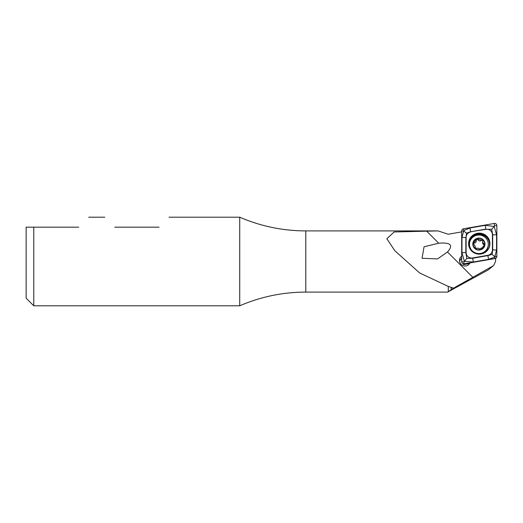 <?xml version="1.0" encoding="UTF-8"?>
<svg xmlns="http://www.w3.org/2000/svg" width="523" height="523" viewBox="0 0 523 523"><rect width="100%" height="100%" fill="white"/><g stroke="black" fill="none" stroke-linecap="round" stroke-linejoin="round"><path stroke-width="0.78" d="M492.856 266.011L453.546 288.153L447.623 292.096L488.325 269.842L493.692 265.423L495.608 261.317L495.608 258.447L470.046 262.886A5.537 5.452 180 0 1 459.514 260.519A5.537 5.452 180 0 1 461.685 256.192M461.685 231.885L448.146 234.239L438.078 230.905L305.798 230.905L305.798 292.096L447.623 292.096M453.546 288.153L448.289 286.408L419.655 272.98L394.865 250.765L386.843 238.717L394.133 231.97L438.078 230.905M438.725 243.221L424.068 246.738L422.054 258.284L437.581 258.911L447.485 251.975C453.618 245.15 450.702 242.227 438.725 243.221L426.415 230.905M305.798 292.096C282.838 292.148 260.814 296.718 239.724 305.798L239.724 217.202C260.814 226.282 282.838 230.852 305.798 230.905M78.757 227.165C91.819 214.11 91.819 214.11 78.757 227.165L26.15 227.165L33.766 227.165L33.766 305.798L239.724 305.798M159.051 227.165C172.113 214.11 172.113 214.11 159.051 227.165L114.753 227.165C101.691 214.11 101.691 214.11 114.753 227.165M33.766 305.798L26.15 298.188L26.15 227.165M461.685 258.31A5.537 5.452 -0 0 0 459.619 261.578M493.692 265.423L488.325 269.842M468.608 243.646A10.663 10.499 -0 0 0 479.271 254.145A10.663 10.499 -0 0 0 489.927 243.646A10.663 10.499 -0 0 0 479.271 233.147A10.663 10.499 -0 0 0 468.608 243.646M470.693 231.983A5.537 5.452 -0 0 0 466.117 237.35L466.117 252.583A5.537 5.452 -0 0 0 472.615 257.95L487.841 255.309A5.537 5.452 -0 0 0 492.418 249.935L492.418 234.709A5.537 5.452 -0 0 0 485.919 229.336L470.641 231.741L466.411 233.153L466.117 237.35M463.515 228.799A2.216 2.184 -0 0 0 461.685 230.944L461.685 261.683A2.216 2.184 -0 0 0 464.287 263.827L495.02 258.493A2.216 2.184 -0 0 0 496.85 256.342L496.85 225.609A2.216 2.184 -0 0 0 494.248 223.465L463.515 228.799L463.803 230.558L469.968 227.982L485.2 225.341L494.15 226.446L494.634 225.831L496.85 225.609M462.312 263.2L463.47 264.377A0.595 0.588 -0 0 0 464.006 264.546L469.647 263.566M466.83 258.434L464.385 261.382L461.966 252.609L461.966 237.383A3.877 0.673 0 0 0 465.836 237.383L465.836 252.609L466.83 258.434L472.661 258.251L487.894 255.603L492.123 254.4L492.699 249.968L492.699 234.735L491.705 229.251L494.15 226.446L496.575 234.735L496.575 249.968L494.732 257.068L488.567 259.362L473.335 262.01L464.385 261.382L463.901 261.905L464.006 264.546M461.966 237.383L463.803 230.558M491.705 229.251L485.919 229.336M466.411 233.153L463.77 231.042M494.765 256.656L492.123 254.4M477.885 249.719A5.812 5.727 -0 0 0 484.363 242.123A5.812 5.727 -0 0 0 474.446 240.397A5.812 5.727 -0 0 0 477.885 249.719M481.585 248.51L484.533 244.862L482.637 242.071L482.971 240.652L478.29 239.266L476.198 239.88L473.263 243.306L475.159 246.183L474.825 247.536L476.695 248.418L478.185 248.118L479.506 248.948L481.578 247.98L481.572 248.549M476.211 240.077L476.218 241.083A1.994 1.968 -0 0 1 474.335 243.045L474.335 242.208M480.65 254.054A9.414 9.27 -0 0 0 488.312 244.947L488.312 244.3A9.414 9.27 -0 0 0 478.898 235.023A9.414 9.27 -0 0 0 477.264 253.426A9.414 9.27 -0 0 0 488.312 244.3M469.484 244.3L469.484 244.947A9.414 9.27 -0 0 0 472.589 251.825M477.839 249.987A6.093 6.001 -0 0 0 484.618 242.031A6.093 6.001 -0 0 0 474.23 240.227A6.093 6.001 -0 0 0 477.839 249.987M476.218 240.495A1.138 1.124 180 0 1 478.29 240.109A1.994 1.968 -0 0 0 481.101 240.639L481.101 239.802M481.101 240.639A1.138 1.124 180 0 1 482.886 241.083M482.637 242.071L482.637 242.894A1.994 1.968 -0 0 0 483.788 244.672L483.788 243.836M483.788 244.672A1.138 1.124 180 0 1 484.442 245.294M474.91 247.961A1.138 1.124 180 0 1 474.943 247.882A1.994 1.968 -0 0 0 475.159 247L475.159 246.183M473.348 243.738A1.138 1.124 180 0 1 474.335 243.045M472.877 277.367L447.485 251.975M451.172 289.637L451.172 287.304M448.289 291.514L448.289 286.408M494.993 258.552L494.732 257.068M489.92 244.006A10.663 10.499 -0 0 0 479.271 233.866A10.663 10.499 -0 0 0 468.615 244.006M488.796 248.353A10.297 10.14 -0 0 0 481.258 234.559A10.297 10.14 -0 0 0 469.739 248.353M495.209 256.505L496.85 256.342M494.634 225.831L494.248 223.465M463.326 231.114L461.685 230.944M463.901 261.905L461.685 261.683M485.2 225.341L485.874 229.1L470.641 231.741L469.968 227.982M496.575 234.735A3.877 0.673 0 0 1 492.699 234.735L492.418 234.709M496.575 249.968L492.418 249.935M488.567 259.362L487.841 255.309M473.335 262.01L472.615 257.95M461.966 252.609L466.117 252.583M478.29 240.109L478.29 239.266M474.943 247.882L474.943 247.046M239.724 217.202L169.021 217.202M104.783 217.202L88.727 217.202M495.608 258.493L496.222 257.865"/></g></svg>
